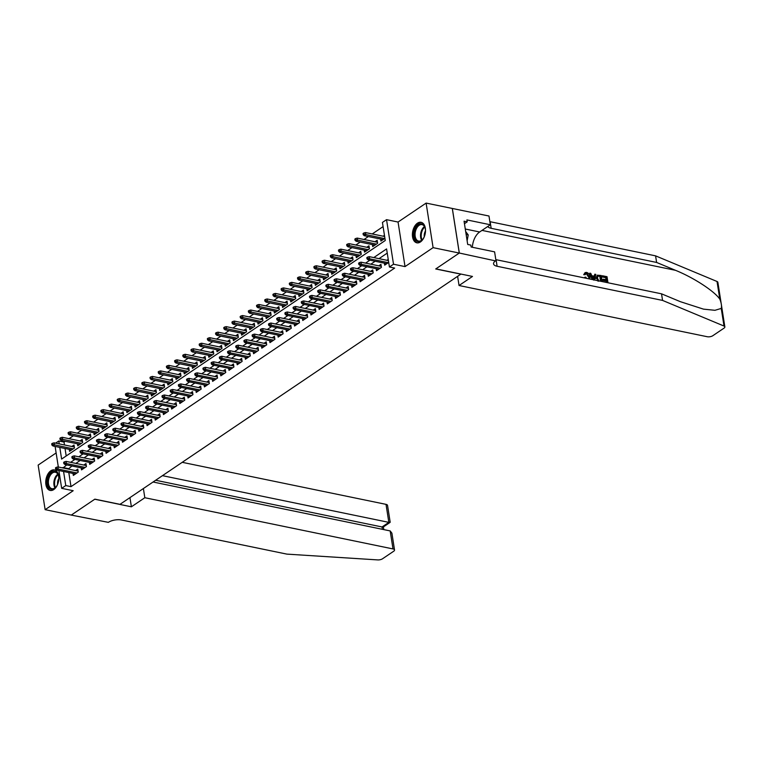 <?xml version="1.0" encoding="UTF-8"?>
<svg xmlns="http://www.w3.org/2000/svg" width="763" height="763" viewBox="0 0 763 763"><rect width="100%" height="100%" fill="white"/><g stroke="black" fill="none" stroke-linecap="round" stroke-linejoin="round"><path stroke-width="1.14" d="M417.485 223.168A10.472 6.342 -78.3 0 0 412.401 234.146A10.472 6.342 -78.3 0 0 416.836 242.825A10.472 6.342 -78.3 0 0 420.423 241.957A10.472 6.342 -78.3 0 0 425.506 230.989A10.472 6.342 -78.3 0 0 421.071 222.31A10.472 6.342 -78.3 0 0 417.485 223.168M50.816 470.79A10.472 6.342 -78.3 0 0 45.742 481.768A10.472 6.342 -78.3 0 0 50.177 490.447A10.472 6.342 -78.3 0 0 53.763 489.579A10.472 6.342 -78.3 0 0 58.837 478.611A10.472 6.342 -78.3 0 0 54.411 469.932A10.472 6.342 -78.3 0 0 50.816 470.79M59.791 447.395L61.622 459.068L385.267 240.498L382.435 222.434L386.536 219.668L393.517 264.227L389.416 266.993L386.583 248.929L373.775 257.579M459.316 253.03L435.845 268.881L472.488 276.444L459.049 285.515L707.225 336.721A4.025 1.688 171.1 0 0 712.823 335.71L724.011 328.157A4.025 1.688 171.1 0 0 724.85 326.888A4.025 1.688 171.1 0 0 724.011 326.049L662.561 300.412L497.104 266.277A9.404 3.939 -8.9 0 1 493.556 263.864A9.404 3.939 -8.9 0 1 495.511 260.889L459.316 253.03L452.335 208.461L426.116 203.092L398.057 222.043L386.536 219.668M56.128 452.955L38.15 465.096L45.131 509.665L73.191 490.714L61.669 488.339L58.885 470.523M55.623 443.141L58.789 441.004L59.247 443.885M65.198 441.291L64.025 442.082L58.789 441.004M383.093 226.611L372.22 233.955M368.367 236.549L364.027 239.487M360.174 242.09L355.835 245.018M351.981 247.622L347.642 250.55M343.789 253.154L339.449 256.082M335.586 258.686L331.247 261.614M327.394 264.217L323.054 267.155M319.201 269.759L314.861 272.687M311.008 275.29L306.669 278.218M302.816 280.822L298.476 283.75M294.623 286.354L290.283 289.282M286.43 291.886L282.091 294.814M278.237 297.417L273.898 300.355M270.045 302.959L265.705 305.887M261.852 308.49L257.512 311.418M253.659 314.022L249.32 316.95M245.457 319.554L241.118 322.482M237.264 325.086L232.925 328.023M229.072 330.617L224.732 333.555M220.879 336.159L216.539 339.087M212.686 341.69L208.347 344.618M204.494 347.222L200.154 350.15M196.301 352.754L191.961 355.682M188.108 358.286L183.769 361.223M179.915 363.827L175.576 366.755M171.723 369.359L167.383 372.287M163.53 374.891L159.19 377.819M155.328 380.422L150.988 383.35M147.135 385.954L142.795 388.892M138.942 391.486L134.603 394.423M130.75 397.027L126.41 399.955M122.557 402.559L118.217 405.487M114.364 408.091L110.025 411.019M106.171 413.622L101.832 416.55M97.979 419.154L93.639 422.092M89.786 424.695L85.446 427.623M81.593 430.227L77.254 433.155M73.401 435.759L69.061 438.687M452.297 208.49L459.278 253.058L433.098 247.651L426.116 203.092M459.278 253.058L435.721 268.967L460.852 274.146L119.991 504.343L94.86 499.155L71.302 515.063L45.131 509.665M384.371 263.168L384.686 265.152L388.701 262.434M376.178 268.7L376.483 270.684L381.405 267.365L380.937 264.36L378.753 265.829M367.985 274.232L368.291 276.225L373.212 272.896L372.735 269.892L370.551 271.361M359.793 279.763L360.098 281.757L365.019 278.438L364.542 275.424L362.358 276.902M351.6 285.295L351.905 287.289L356.826 283.97L356.35 280.956L354.166 282.434M343.398 290.837L343.712 292.82L348.634 289.501L348.157 286.487L345.973 287.966M335.205 296.368L335.52 298.352L340.432 295.033L339.964 292.029L337.78 293.497M327.012 301.9L327.327 303.884L332.239 300.565L331.771 297.56L329.587 299.029M318.82 307.432L319.134 309.425L324.046 306.106L323.579 303.092L321.395 304.561M310.627 312.964L310.942 314.957L315.853 311.638L315.386 308.624L313.202 310.102M302.434 318.495L302.749 320.489L307.661 317.17L307.193 314.156L305.009 315.634M294.241 324.037L294.556 326.02L299.468 322.701L299.001 319.687L296.817 321.166M286.049 329.568L286.354 331.552L291.275 328.233L290.798 325.229L288.624 326.698M277.856 335.1L278.161 337.093L283.083 333.765L282.606 330.76L280.422 332.229M269.663 340.632L269.968 342.625L274.89 339.306L274.413 336.292L272.229 337.771M261.471 346.164L261.776 348.157L266.697 344.838L266.22 341.824L264.036 343.302M253.268 351.705L253.583 353.689L258.504 350.37L258.028 347.356L255.843 348.834M245.076 357.237L245.39 359.22L250.302 355.901L249.835 352.887L247.651 354.366M236.883 362.768L237.198 364.752L242.109 361.433L241.642 358.429L239.458 359.898M228.69 368.3L229.005 370.293L233.917 366.974L233.449 363.961L231.265 365.429M220.497 373.832L220.812 375.825L225.724 372.506L225.257 369.492L223.073 370.971M212.305 379.364L212.619 381.357L217.531 378.038L217.064 375.024L214.88 376.502M204.112 384.905L204.427 386.889L209.339 383.57L208.871 380.556L206.687 382.034M195.919 390.437L196.225 392.42L201.146 389.101L200.669 386.097L198.494 387.566M187.727 395.968L188.032 397.962L192.953 394.633L192.476 391.629L190.292 393.098M179.534 401.5L179.839 403.493L184.76 400.174L184.284 397.161L182.099 398.639M171.341 407.032L171.646 409.025L176.568 405.706L176.091 402.692L173.907 404.171M163.139 412.573L163.454 414.557L168.375 411.238L167.898 408.224L165.714 409.702M154.946 418.105L155.261 420.089L160.173 416.77L159.705 413.756L157.521 415.234M146.754 423.637L147.068 425.62L151.98 422.301L151.513 419.297L149.329 420.766M138.561 429.168L138.876 431.162L143.787 427.843L143.32 424.829L141.136 426.298M130.368 434.7L130.683 436.694L135.595 433.374L135.127 430.361L132.943 431.839M122.175 440.232L122.49 442.225L127.402 438.906L126.935 435.892L124.751 437.371M113.983 445.773L114.297 447.757L119.209 444.438L118.742 441.424L116.558 442.902M105.79 451.305L106.095 453.289L111.017 449.97L110.54 446.965L108.365 448.434M97.597 456.837L97.902 458.83L102.824 455.501L102.347 452.497L100.163 453.966M89.405 462.368L89.71 464.362L94.631 461.043L94.154 458.029L91.97 459.507M81.212 467.9L81.517 469.894L86.438 466.575L85.961 463.561L83.777 465.039M69.242 449.35L69.557 451.334L74.469 448.015L74.001 445.01L71.817 446.479M77.435 443.818L77.75 445.802L82.662 442.483L82.194 439.469L80.01 440.947M85.628 438.286L85.942 440.27L90.854 436.951L90.387 433.937L88.203 435.415M93.82 432.745L94.135 434.738L99.047 431.419L98.58 428.405L96.396 429.884M102.013 427.213L102.328 429.207L107.24 425.888L106.772 422.874L104.588 424.352M110.206 421.681L110.521 423.675L115.432 420.346L114.965 417.342L112.781 418.811M118.399 416.15L118.713 418.134L123.635 414.814L123.158 411.81L120.974 413.279M126.601 410.618L126.906 412.602L131.827 409.283L131.35 406.269L129.166 407.747M134.793 405.077L135.099 407.07L140.02 403.751L139.543 400.737L137.359 402.215M142.986 399.545L143.291 401.538L148.213 398.219L147.736 395.205L145.561 396.684M151.179 394.013L151.484 396.007L156.405 392.687L155.938 389.674L153.754 391.142M159.372 388.481L159.686 390.465L164.598 387.146L164.131 384.142L161.947 385.611M167.564 382.95L167.879 384.934L172.791 381.614L172.324 378.61L170.139 380.079M175.757 377.418L176.072 379.402L180.984 376.083L180.516 373.069L178.332 374.547M183.95 371.877L184.264 373.87L189.176 370.551L188.709 367.537L186.525 369.015M192.142 366.345L192.457 368.338L197.369 365.019L196.902 362.005L194.718 363.484M200.335 360.813L200.65 362.806L205.571 359.478L205.094 356.474L202.91 357.942M208.528 355.281L208.843 357.265L213.764 353.946L213.287 350.942L211.103 352.411M216.73 349.75L217.035 351.733L221.957 348.414L221.48 345.401L219.296 346.879M224.923 344.208L225.228 346.202L230.149 342.883L229.673 339.869L227.488 341.347M233.116 338.677L233.421 340.67L238.342 337.351L237.865 334.337L235.691 335.815M241.308 333.145L241.623 335.138L246.535 331.819L246.067 328.805L243.883 330.274M249.501 327.613L249.816 329.606L254.728 326.278L254.26 323.274L252.076 324.742M257.694 322.081L258.008 324.065L262.92 320.746L262.453 317.742L260.269 319.211M265.886 316.55L266.201 318.533L271.113 315.214L270.646 312.201L268.462 313.679M274.079 311.008L274.394 313.002L279.306 309.683L278.838 306.669L276.654 308.147M282.272 305.477L282.587 307.47L287.498 304.151L287.031 301.137L284.847 302.615M290.465 299.945L290.779 301.938L295.701 298.619L295.224 295.605L293.04 297.074M298.657 294.413L298.972 296.397L303.893 293.078L303.416 290.074L301.232 291.542M306.86 288.881L307.165 290.865L312.086 287.546L311.609 284.532L309.425 286.011M315.052 283.35L315.357 285.333L320.279 282.014L319.802 279L317.618 280.479M323.245 277.808L323.55 279.802L328.471 276.483L327.995 273.469L325.82 274.947M331.438 272.277L331.752 274.27L336.664 270.951L336.197 267.937L334.013 269.415M339.63 266.745L339.945 268.738L344.857 265.41L344.39 262.405L342.206 263.874M347.823 261.213L348.138 263.197L353.05 259.878L352.582 256.873L350.398 258.342M356.016 255.681L356.331 257.665L361.242 254.346L360.775 251.332L358.591 252.811M364.209 250.14L364.523 252.133L369.435 248.814L368.968 245.8L366.784 247.279M372.401 244.608L372.716 246.602L377.628 243.283L377.16 240.269L374.976 241.747M64.025 442.082L64.483 444.972M65.027 448.482L66.2 455.978M380.594 239.077L380.909 241.07L384.934 238.352M384.457 235.338L383.169 236.206M68.804 472.564L71.007 486.651L394.652 268.08L389.416 266.993M387.242 253.106L379.011 258.657M375.158 261.261L370.818 264.198M366.965 266.802L362.625 269.73M358.772 272.334L354.433 275.262M350.579 277.866L346.24 280.794M342.387 283.397L338.047 286.325M334.194 288.929L329.854 291.867M326.001 294.461L321.662 297.398M317.799 300.002L313.459 302.93M309.606 305.534L305.267 308.462M301.414 311.066L297.074 313.994M293.221 316.597L288.881 319.525M285.028 322.129L280.689 325.067M276.835 327.67L272.496 330.598M268.643 333.202L264.303 336.13M260.45 338.734L256.11 341.662M252.257 344.266L247.918 347.194M244.065 349.797L239.725 352.735M235.872 355.329L231.532 358.267M227.67 360.87L223.33 363.798M219.477 366.402L215.137 369.33M211.284 371.934L206.945 374.862M203.092 377.466L198.752 380.394M194.899 382.997L190.559 385.935M186.706 388.539L182.367 391.467M178.513 394.07L174.174 396.998M170.321 399.602L165.981 402.53M162.128 405.134L157.788 408.062M153.935 410.666L149.596 413.603M145.733 416.197L141.403 419.135M137.54 421.739L133.201 424.667M129.348 427.27L125.008 430.198M121.155 432.802L116.815 435.73M112.962 438.334L108.623 441.262M104.769 443.866L100.43 446.803M96.577 449.407L92.237 452.335M88.384 454.939L84.044 457.867M80.191 460.471L75.852 463.399M71.999 466.002L68.25 469.054M73.01 473.441L73.324 475.425L78.246 472.106L77.769 469.092L75.585 470.571M388.233 259.43L386.946 260.297M398.057 222.043L405.029 266.602L433.098 247.651M405.029 266.602L393.517 264.227M71.007 486.651L65.771 485.564L61.669 488.339M58.331 467.013L55.108 446.431M66.763 464.925L63.014 467.977M63.567 471.486L65.771 485.564M369.921 260.183L365.582 263.111M361.729 265.715L357.389 268.652M353.536 271.246L349.196 274.184M345.343 276.788L341.004 279.716M337.151 282.32L332.811 285.248M328.958 287.851L324.618 290.779M320.765 293.383L316.426 296.311M312.563 298.915L308.223 301.852M304.37 304.456L300.031 307.384M296.178 309.988L291.838 312.916M287.985 315.52L283.645 318.448M279.792 321.051L275.453 323.979M271.599 326.583L267.26 329.521M263.407 332.115L259.067 335.052M255.214 337.656L250.874 340.584M247.021 343.188L242.682 346.116M238.829 348.72L234.489 351.648M230.636 354.251L226.296 357.179M222.434 359.783L218.094 362.721M214.241 365.324L209.901 368.252M206.048 370.856L201.709 373.784M197.855 376.388L193.516 379.316M189.663 381.92L185.323 384.848M181.47 387.451L177.13 390.389M173.277 392.983L168.938 395.921M165.085 398.524L160.745 401.452M156.892 404.056L152.552 406.984M148.699 409.588L144.36 412.516M140.506 415.12L136.167 418.048M132.304 420.651L127.965 423.589M124.111 426.193L119.772 429.121M115.919 431.724L111.579 434.652M107.726 437.256L103.386 440.184M99.533 442.788L95.194 445.716M91.341 448.32L87.001 451.257M83.148 453.851L78.808 456.789M74.955 459.393L70.616 462.321M68.174 468.577L62.938 467.5M78.084 471.086L57.893 466.918L58.236 469.083L76.987 472.955M56.472 468.549L56.281 467.337L55.461 467.891L55.651 469.102L56.472 468.549L58.236 469.083L56.758 470.084L75.508 473.947M57.893 466.918L56.281 467.337M55.651 469.102L56.758 470.084M52.513 443.255L51.693 443.808L51.874 445.01L52.695 444.457L52.513 443.255L54.125 442.836L54.459 445.001L52.99 445.993L71.732 449.865M52.695 444.457L73.21 448.863M54.125 442.836L74.307 446.994M52.99 445.993L51.874 445.01M58.341 482.149A9.061 5.484 101.7 0 1 56.996 485.535A9.061 5.484 101.7 0 1 56.023 486.975A9.061 5.484 101.7 0 1 48.584 487.061A9.061 5.484 101.7 0 1 49.261 475.187A9.061 5.484 101.7 0 1 58.398 475.435A9.061 5.484 101.7 0 1 58.627 480.785M58.465 475.673A8.393 5.074 -78.3 0 0 55.346 472.249A8.393 5.074 -78.3 0 0 50.072 475.683A8.393 5.074 -78.3 0 0 51.96 488.692A8.393 5.074 -78.3 0 0 56.176 486.775M58.808 478.535A5.98 3.615 -78.3 0 0 58.751 478.639A5.98 3.615 -78.3 0 0 57.616 484.286M55.108 470.142A10.405 6.295 -78.3 0 0 48.689 474.424A10.405 6.295 -78.3 0 0 50.902 490.523M425.01 234.527A9.061 5.484 101.7 0 1 423.656 237.913A9.061 5.484 101.7 0 1 422.683 239.353A9.061 5.484 101.7 0 1 415.244 239.439A9.061 5.484 101.7 0 1 415.921 227.565A9.061 5.484 101.7 0 1 425.067 227.813A9.061 5.484 101.7 0 1 425.287 233.163M425.134 228.051A8.393 5.074 -78.3 0 0 422.015 224.627A8.393 5.074 -78.3 0 0 416.732 228.061A8.393 5.074 -78.3 0 0 418.62 241.07A8.393 5.074 -78.3 0 0 422.836 239.153M425.468 230.912A5.98 3.615 -78.3 0 0 425.411 231.017A5.98 3.615 -78.3 0 0 424.285 236.664M421.767 222.519A10.405 6.295 -78.3 0 0 415.349 226.802A10.405 6.295 -78.3 0 0 417.561 242.901M467.128 240.793L468.224 234.928L465.678 231.532M466.145 234.499L468.224 234.928M143.387 488.539L144.827 497.724L393.002 548.931L390.179 530.924L153.077 482.006M390.179 530.924L391.896 533.165L394.528 549.97A4.025 1.688 171.1 0 1 393.689 551.239L382.501 558.793A4.025 1.688 171.1 0 1 377.723 559.908L286.878 554.119L121.431 519.985A9.404 3.939 171.1 0 0 108.365 522.35L71.264 515.092L94.746 499.24L131.389 506.804L144.827 497.724M129.948 497.619L131.389 506.804M162.462 475.664L388.844 522.369L386.021 504.362A4.025 1.688 -8.9 0 1 387.547 505.402L390.179 522.207L388.844 522.369L382.044 526.966L155.662 480.261M182.223 462.321L386.021 504.362M394.528 549.97A4.025 1.688 171.1 0 0 393.002 548.931M390.093 522.397L383.293 526.985L382.044 526.966L382.416 529.322M607.09 282.587L606.785 280.689L603.485 280.011L603.352 279.182L606.661 279.859L606.27 277.36L602.064 276.006A17.492 10.587 -78.3 0 0 602.074 276.921L605.784 277.684A17.492 10.587 -78.3 0 0 605.927 279.706M603.352 279.182L602.703 279.62A17.492 10.587 -78.3 0 0 602.837 280.45L606.137 281.127A17.492 10.587 -78.3 0 0 606.432 282.453M597.286 275.176L595.979 278.543L597.286 275.176L601.225 275.51L602.169 281.576M584.344 274.27L585.107 272.582L583.724 274.68L585.269 274.69L583.724 274.68M586.27 273.564L588.492 277.017L589.15 276.568L586.747 273.24L586.27 273.564M662.561 300.412L661.531 293.822L680.367 301.681L703.505 309.139L714.931 310.303L721.245 308.433C721.865 306.106 721.378 302.997 719.786 299.106C714.349 291.104 693.414 277.503 675.455 270.302L656.609 262.443L491.162 228.309A9.404 3.939 -8.9 0 1 487.815 226.468M592.851 279.649L589.809 273.154L590.753 273.345L591.811 275.72L594.491 276.273L594.863 274.194L593.881 276.683M589.809 273.154L592.021 279.477M656.609 262.443L655.579 255.853L490.132 221.718A9.404 3.939 -8.9 0 1 489.865 221.661M495.816 259.63A9.404 3.939 -8.9 0 0 496.074 259.687L661.531 293.822M719.786 299.106L717.029 281.49L655.579 255.853M495.969 260.593L494.596 251.857L471.143 247.021L470.838 245.095L467.7 244.446L464.057 221.194L467.204 221.842L466.899 219.916L490.351 224.761L488.988 216.024L452.335 208.461M459.049 285.515L457.619 276.33M472.364 247.269A15.107 9.137 101.7 0 1 479.66 231.981L490.351 224.761M717.029 281.49A4.025 1.688 -8.9 0 1 717.869 282.32L724.85 326.888M464.448 223.702L467.204 221.842M586.747 273.24L585.803 273.373L585.269 274.69M588.731 278.8L589.15 276.568M585.412 278.114L584.963 277.207L585.812 277.169L586.509 278.342M584.963 277.207L584.363 277.608M585.107 272.582L586.537 272.391C588.492 272.982 589.665 274.432 590.037 276.75L589.809 279.02M594.863 274.194L595.798 274.394L594.654 280.021M594.024 278.915L594.358 277.055L592.212 276.607L593.805 280.164L594.024 278.915L593.433 279.325M594.358 277.055L593.414 279.334M592.498 277.236L593.709 277.494M598.087 281.251L596.637 278.094M601.282 281.394L600.471 276.158L599.174 275.891L597.772 276.101L597.524 278.295L599.003 281.089M600.471 276.158L599.976 276.492A17.492 10.587 -78.3 0 0 600.634 281.261M599.174 275.891L598.688 276.225L599.976 276.492M602.427 275.758L607.024 276.702L607.968 282.768M602.56 276.597L602.074 276.921M606.27 277.36L605.784 277.684M603.485 280.011L602.837 280.45M606.785 280.689L606.137 281.127M86.276 465.554L66.085 461.386L66.429 463.551L85.179 467.423M64.664 463.017L64.473 461.806L63.653 462.359L63.844 463.57L64.664 463.017L66.429 463.551L64.95 464.553L83.701 468.415M66.085 461.386L64.473 461.806M63.844 463.57L64.95 464.553M94.469 460.013L74.278 455.854L74.621 458.019L93.372 461.892M72.857 457.476L72.666 456.274L71.846 456.827L72.037 458.029L72.857 457.476L74.621 458.019L73.143 459.021L91.894 462.883M74.278 455.854L72.666 456.274M72.037 458.029L73.143 459.021M102.662 454.481L82.471 450.323L82.814 452.488L101.565 456.36M81.05 451.944L80.859 450.742L80.039 451.295L80.229 452.497L81.05 451.944L82.814 452.488L81.336 453.48L100.087 457.352M82.471 450.323L80.859 450.742M80.229 452.497L81.336 453.48M110.854 448.949L90.673 444.781L91.007 446.956L109.758 450.819M89.242 446.412L89.052 445.211L88.231 445.764L88.422 446.965L89.242 446.412L91.007 446.956L89.538 447.948L108.279 451.82M90.673 444.781L89.052 445.211M88.422 446.965L89.538 447.948M60.706 437.724L59.886 438.277L60.067 439.478L60.887 438.925L60.706 437.724L62.318 437.294L62.652 439.469L61.183 440.461L79.934 444.333M60.887 438.925L81.403 443.332M62.318 437.294L82.499 441.462M61.183 440.461L60.067 439.478M68.899 432.182L68.079 432.735L68.269 433.947L69.08 433.394L68.899 432.182L70.511 431.763L70.845 433.928L69.376 434.929L88.127 438.801M69.08 433.394L89.595 437.8M70.511 431.763L90.692 435.931M69.376 434.929L68.269 433.947M77.092 426.651L76.271 427.204L76.462 428.415L77.282 427.862L77.092 426.651L78.703 426.231L79.047 428.396L77.568 429.397L96.319 433.26M77.282 427.862L97.788 432.268M78.703 426.231L98.894 430.399M77.568 429.397L76.462 428.415M85.284 421.119L84.464 421.672L84.655 422.874L85.475 422.32L85.284 421.119L86.896 420.699L87.24 422.864L85.761 423.866L104.512 427.728M85.475 422.32L105.99 426.736M86.896 420.699L107.087 424.867M85.761 423.866L84.655 422.874M119.047 443.417L98.866 439.25L99.2 441.424L117.95 445.287M97.435 440.88L97.244 439.679L96.434 440.232L96.615 441.434L97.435 440.88L99.2 441.424L97.731 442.416L116.472 446.288M98.866 439.25L97.244 439.679M96.615 441.434L97.731 442.416M93.477 415.587L92.657 416.14L92.848 417.342L93.668 416.789L93.477 415.587L95.089 415.167L95.432 417.332L93.954 418.324L112.705 422.197M93.668 416.789L114.183 421.205M95.089 415.167L115.28 419.326M93.954 418.324L92.848 417.342M127.24 437.886L107.058 433.718L107.392 435.883L126.143 439.755M105.628 435.349L105.447 434.137L104.626 434.691L104.808 435.902L105.628 435.349L107.392 435.883L105.923 436.884L124.674 440.747M107.058 433.718L105.447 434.137M104.808 435.902L105.923 436.884M101.67 410.055L100.85 410.608L101.04 411.81L101.861 411.257L101.67 410.055L103.282 409.626L103.625 411.801L102.147 412.793L120.897 416.665M101.861 411.257L122.376 415.663M103.282 409.626L123.472 413.794M102.147 412.793L101.04 411.81M135.433 432.354L115.251 428.186L115.585 430.351L134.336 434.223M113.821 429.807L113.639 428.606L112.819 429.159L113.01 430.361L113.821 429.807L115.585 430.351L114.116 431.353L132.867 435.215M115.251 428.186L113.639 428.606M113.01 430.361L114.116 431.353M109.862 404.524L109.042 405.077L109.233 406.278L110.053 405.725L109.862 404.524L111.474 404.094L111.818 406.269L110.339 407.261L129.09 411.133M110.053 405.725L130.568 410.132M111.474 404.094L131.665 408.262M110.339 407.261L109.233 406.278M143.625 426.813L123.444 422.654L123.787 424.819L142.528 428.692M122.023 424.276L121.832 423.074L121.012 423.627L121.203 424.829L122.023 424.276L123.787 424.819L122.309 425.811L141.06 429.683M123.444 422.654L121.832 423.074M121.203 424.829L122.309 425.811M118.055 398.982L117.235 399.535L117.426 400.747L118.246 400.194L118.055 398.982L119.667 398.563L120.01 400.728L118.532 401.729L137.283 405.592M118.246 400.194L138.761 404.6M119.667 398.563L139.858 402.73M118.532 401.729L117.426 400.747M151.827 421.281L131.637 417.123L131.98 419.288L150.721 423.15M130.215 418.744L130.025 417.542L129.205 418.095L129.395 419.297L130.215 418.744L131.98 419.288L130.502 420.279L149.252 424.152M131.637 417.123L130.025 417.542M129.395 419.297L130.502 420.279M126.248 393.45L125.428 394.004L125.618 395.205L126.439 394.652L126.248 393.45L127.869 393.031L128.203 395.196L126.725 396.197L145.475 400.06M126.439 394.652L146.954 399.068M127.869 393.031L148.051 397.199M126.725 396.197L125.618 395.205M160.02 415.749L139.829 411.581L140.173 413.756L158.923 417.619M138.408 413.212L138.217 412.01L137.397 412.564L137.588 413.765L138.408 413.212L140.173 413.756L138.694 414.748L157.445 418.62M139.829 411.581L138.217 412.01M137.588 413.765L138.694 414.748M134.441 387.919L133.63 388.472L133.811 389.674L134.631 389.12L134.441 387.919L136.062 387.499L136.396 389.664L134.927 390.656L153.668 394.528M134.631 389.12L155.147 393.536M136.062 387.499L156.243 391.657M134.927 390.656L133.811 389.674M168.213 410.217L148.022 406.05L148.365 408.215L167.116 412.087M146.601 407.68L146.41 406.469L145.59 407.022L145.781 408.234L146.601 407.68L148.365 408.215L146.887 409.216L165.638 413.079M148.022 406.05L146.41 406.469M145.781 408.234L146.887 409.216M142.643 382.387L141.823 382.94L142.004 384.142L142.824 383.589L142.643 382.387L144.255 381.967L144.588 384.132L143.12 385.124L161.87 388.996M142.824 383.589L163.339 387.995M144.255 381.967L164.436 386.126M143.12 385.124L142.004 384.142M176.406 404.686L156.215 400.518L156.558 402.683L175.309 406.555M154.794 402.149L154.603 400.937L153.783 401.491L153.973 402.702L154.794 402.149L156.558 402.683L155.08 403.684L173.83 407.547M156.215 400.518L154.603 400.937M153.973 402.702L155.08 403.684M150.836 376.855L150.015 377.408L150.197 378.61L151.017 378.057L150.836 376.855L152.447 376.426L152.781 378.601L151.312 379.592L170.063 383.465M151.017 378.057L171.532 382.463M152.447 376.426L172.629 380.594M151.312 379.592L150.197 378.61M184.598 399.144L164.407 394.986L164.751 397.151L183.501 401.023M162.986 396.607L162.796 395.406L161.975 395.959L162.166 397.161L162.986 396.607L164.751 397.151L163.272 398.152L182.023 402.015M164.407 394.986L162.796 395.406M162.166 397.161L163.272 398.152M159.028 371.314L158.208 371.867L158.399 373.078L159.209 372.525L159.028 371.314L160.64 370.894L160.983 373.069L159.505 374.061L178.256 377.933M159.209 372.525L179.725 376.932M160.64 370.894L180.821 375.062M159.505 374.061L158.399 373.078M192.791 393.613L172.6 389.454L172.943 391.619L191.694 395.492M171.179 391.076L170.988 389.874L170.168 390.427L170.359 391.629L171.179 391.076L172.943 391.619L171.465 392.611L190.216 396.483M172.6 389.454L170.988 389.874M170.359 391.629L171.465 392.611M167.221 365.782L166.401 366.335L166.592 367.547L167.412 366.993L167.221 365.782L168.833 365.363L169.176 367.528L167.698 368.529L186.449 372.392M167.412 366.993L187.917 371.4M168.833 365.363L189.024 369.53M167.698 368.529L166.592 367.547M200.984 388.081L180.802 383.913L181.136 386.088L199.887 389.95M179.372 385.544L179.181 384.342L178.361 384.895L178.552 386.097L179.372 385.544L181.136 386.088L179.667 387.079L198.409 390.952M180.802 383.913L179.181 384.342M178.552 386.097L179.667 387.079M175.414 360.25L174.593 360.804L174.784 362.005L175.604 361.452L175.414 360.25L177.026 359.831L177.369 361.996L175.891 362.997L194.641 366.86M175.604 361.452L196.12 365.868M177.026 359.831L197.216 363.999M175.891 362.997L174.784 362.005M209.176 382.549L188.995 378.381L189.329 380.556L208.08 384.418M187.564 380.012L187.374 378.81L186.563 379.364L186.744 380.565L187.564 380.012L189.329 380.556L187.86 381.548L206.601 385.42M188.995 378.381L187.374 378.81M186.744 380.565L187.86 381.548M183.606 354.719L182.786 355.272L182.977 356.474L183.797 355.92L183.606 354.719L185.218 354.299L185.562 356.464L184.083 357.456L202.834 361.328M183.797 355.92L204.312 360.336M185.218 354.299L205.409 358.457M184.083 357.456L182.977 356.474M217.369 377.017L197.188 372.849L197.522 375.014L216.272 378.887M195.757 374.48L195.576 373.269L194.756 373.822L194.937 375.034L195.757 374.48L197.522 375.014L196.053 376.016L214.804 379.879M197.188 372.849L195.576 373.269M194.937 375.034L196.053 376.016M191.799 349.187L190.979 349.74L191.17 350.942L191.99 350.389L191.799 349.187L193.411 348.758L193.754 350.932L192.276 351.924L211.027 355.796M191.99 350.389L212.505 354.795M193.411 348.758L213.602 352.926M192.276 351.924L191.17 350.942M225.562 371.486L205.381 367.318L205.714 369.483L224.465 373.355M203.95 368.939L203.769 367.737L202.948 368.291L203.139 369.492L203.95 368.939L205.714 369.483L204.246 370.484L222.996 374.347M205.381 367.318L203.769 367.737M203.139 369.492L204.246 370.484M199.992 343.655L199.172 344.208L199.362 345.41L200.183 344.857L199.992 343.655L201.604 343.226L201.947 345.401L200.469 346.392L219.219 350.265M200.183 344.857L220.698 349.263M201.604 343.226L221.795 347.394M200.469 346.392L199.362 345.41M233.764 365.944L213.573 361.786L213.917 363.951L232.658 367.823M212.152 363.407L211.961 362.206L211.141 362.759L211.332 363.961L212.152 363.407L213.917 363.951L212.438 364.943L231.189 368.815M213.573 361.786L211.961 362.206M211.332 363.961L212.438 364.943M208.185 338.114L207.364 338.667L207.555 339.878L208.375 339.325L208.185 338.114L209.796 337.694L210.14 339.859L208.661 340.861L227.412 344.723M208.375 339.325L228.89 343.731M209.796 337.694L229.987 341.862M208.661 340.861L207.555 339.878M241.957 360.413L221.766 356.254L222.109 358.419L240.85 362.282M220.345 357.876L220.154 356.674L219.334 357.227L219.525 358.429L220.345 357.876L222.109 358.419L220.631 359.411L239.382 363.283M221.766 356.254L220.154 356.674M219.525 358.429L220.631 359.411M216.377 332.582L215.557 333.135L215.748 334.347L216.568 333.784L216.377 332.582L217.999 332.163L218.332 334.328L216.864 335.329L235.605 339.192M216.568 333.784L237.083 338.2M217.999 332.163L238.18 336.33M216.864 335.329L215.748 334.347M250.15 354.881L229.959 350.713L230.302 352.887L249.053 356.75M228.538 352.344L228.347 351.142L227.527 351.695L227.717 352.897L228.538 352.344L230.302 352.887L228.824 353.879L247.574 357.752M229.959 350.713L228.347 351.142M227.717 352.897L228.824 353.879M224.57 327.05L223.759 327.604L223.941 328.805L224.761 328.252L224.57 327.05L226.191 326.631L226.525 328.796L225.056 329.797L243.798 333.66M224.761 328.252L245.276 332.668M226.191 326.631L246.373 330.789M225.056 329.797L223.941 328.805M258.342 349.349L238.151 345.181L238.495 347.346L257.245 351.218M236.73 346.812L236.54 345.601L235.719 346.154L235.91 347.365L236.73 346.812L238.495 347.346L237.016 348.348L255.767 352.22M238.151 345.181L236.54 345.601M235.91 347.365L237.016 348.348M232.772 321.519L231.952 322.072L232.133 323.274L232.953 322.72L232.772 321.519L234.384 321.099L234.718 323.264L233.249 324.256L252 328.128M232.953 322.72L253.469 327.127M234.384 321.099L254.565 325.257M233.249 324.256L232.133 323.274M266.535 343.817L246.344 339.649L246.687 341.814L265.438 345.687M244.923 341.28L244.732 340.069L243.912 340.622L244.103 341.834L244.923 341.28L246.687 341.814L245.209 342.816L263.96 346.679M246.344 339.649L244.732 340.069M244.103 341.834L245.209 342.816M240.965 315.987L240.145 316.54L240.335 317.742L241.146 317.189L240.965 315.987L242.577 315.558L242.911 317.732L241.442 318.724L260.193 322.596M241.146 317.189L261.661 321.595M242.577 315.558L262.758 319.726M241.442 318.724L240.335 317.742M274.728 338.286L254.537 334.118L254.88 336.283L273.631 340.155M253.116 335.739L252.925 334.537L252.105 335.091L252.295 336.292L253.116 335.739L254.88 336.283L253.402 337.284L272.153 341.147M254.537 334.118L252.925 334.537M252.295 336.292L253.402 337.284M249.158 310.446L248.337 311.008L248.528 312.21L249.348 311.657L249.158 310.446L250.769 310.026L251.113 312.201L249.635 313.192L268.385 317.065M249.348 311.657L269.854 316.063M250.769 310.026L270.951 314.194M249.635 313.192L248.528 312.21M282.92 332.744L262.739 328.586L263.073 330.751L281.824 334.623M261.308 330.207L261.118 329.006L260.297 329.559L260.488 330.76L261.308 330.207L263.073 330.751L261.595 331.743L280.345 335.615M262.739 328.586L261.118 329.006M260.488 330.76L261.595 331.743M291.113 327.213L270.932 323.045L271.266 325.219L290.016 329.082M269.501 324.676L269.31 323.474L268.5 324.027L268.681 325.229L269.501 324.676L271.266 325.219L269.797 326.211L288.538 330.083M270.932 323.045L269.31 323.474M268.681 325.229L269.797 326.211M299.306 321.681L279.124 317.513L279.458 319.687L298.209 323.55M277.694 319.144L277.513 317.942L276.692 318.495L276.874 319.697L277.694 319.144L279.458 319.687L277.99 320.679L296.731 324.552M279.124 317.513L277.513 317.942M276.874 319.697L277.99 320.679M257.35 304.914L256.53 305.467L256.721 306.678L257.541 306.125L257.35 304.914L258.962 304.494L259.306 306.659L257.827 307.661L276.578 311.523M257.541 306.125L278.047 310.531M258.962 304.494L279.153 308.662M257.827 307.661L256.721 306.678M265.543 299.382L264.723 299.935L264.914 301.137L265.734 300.584L265.543 299.382L267.155 298.962L267.498 301.127L266.02 302.129L284.771 305.992M265.734 300.584L286.249 305M267.155 298.962L287.346 303.13M266.02 302.129L264.914 301.137M273.736 293.85L272.916 294.404L273.106 295.605L273.927 295.052L273.736 293.85L275.348 293.431L275.691 295.596L274.213 296.588L292.963 300.46M273.927 295.052L294.442 299.468M275.348 293.431L295.539 297.589M274.213 296.588L273.106 295.605M307.499 316.149L287.317 311.981L287.651 314.146L306.402 318.018M285.887 313.612L285.705 312.401L284.885 312.954L285.066 314.165L285.887 313.612L287.651 314.146L286.182 315.148L304.933 319.01M287.317 311.981L285.705 312.401M285.066 314.165L286.182 315.148M281.929 288.319L281.108 288.872L281.299 290.074L282.119 289.52L281.929 288.319L283.54 287.899L283.884 290.064L282.405 291.056L301.156 294.928M282.119 289.52L302.634 293.927M283.54 287.899L303.731 292.057M282.405 291.056L281.299 290.074M315.691 310.617L295.51 306.449L295.844 308.614L314.594 312.487M294.079 308.071L293.898 306.869L293.078 307.422L293.269 308.634L294.079 308.071L295.844 308.614L294.375 309.616L313.126 313.479M295.51 306.449L293.898 306.869M293.269 308.634L294.375 309.616M290.121 282.787L289.301 283.34L289.492 284.542L290.312 283.989L290.121 282.787L291.733 282.358L292.076 284.532L290.598 285.524L309.349 289.396M290.312 283.989L310.827 288.395M291.733 282.358L311.924 286.526M290.598 285.524L289.492 284.542M323.894 305.076L303.703 300.918L304.046 303.083L322.787 306.955M302.282 302.539L302.091 301.337L301.271 301.89L301.461 303.092L302.282 302.539L304.046 303.083L302.568 304.075L321.318 307.947M303.703 300.918L302.091 301.337M301.461 303.092L302.568 304.075M298.314 277.246L297.494 277.799L297.684 279.01L298.505 278.457L298.314 277.246L299.926 276.826L300.269 278.991L298.791 279.992L317.542 283.855M298.505 278.457L319.02 282.863M299.926 276.826L320.117 280.994M298.791 279.992L297.684 279.01M332.086 299.544L311.895 295.386L312.239 297.551L330.98 301.414M310.474 297.007L310.283 295.806L309.463 296.359L309.654 297.56L310.474 297.007L312.239 297.551L310.76 298.543L329.511 302.415M311.895 295.386L310.283 295.806M309.654 297.56L310.76 298.543M306.507 271.714L305.686 272.267L305.877 273.478L306.697 272.925L306.507 271.714L308.128 271.294L308.462 273.459L306.993 274.461L325.734 278.323M306.697 272.925L327.213 277.331M308.128 271.294L328.309 275.462M306.993 274.461L305.877 273.478M340.279 294.013L320.088 289.845L320.431 292.019L339.182 295.882M318.667 291.476L318.476 290.274L317.656 290.827L317.847 292.029L318.667 291.476L320.431 292.019L318.953 293.011L337.704 296.883M320.088 289.845L318.476 290.274M317.847 292.029L318.953 293.011M314.699 266.182L313.889 266.735L314.07 267.937L314.89 267.384L314.699 266.182L316.321 265.762L316.655 267.927L315.186 268.929L333.927 272.792M314.89 267.384L335.405 271.8M316.321 265.762L336.502 269.921M315.186 268.929L314.07 267.937M348.472 288.481L328.281 284.313L328.624 286.487L347.375 290.35M326.86 285.944L326.669 284.733L325.849 285.295L326.039 286.497L326.86 285.944L328.624 286.487L327.146 287.479L345.897 291.352M328.281 284.313L326.669 284.733M326.039 286.497L327.146 287.479M322.902 260.65L322.081 261.204L322.263 262.405L323.083 261.852L322.902 260.65L324.513 260.231L324.847 262.396L323.378 263.388L342.129 267.26M323.083 261.852L343.598 266.268M324.513 260.231L344.695 264.389M323.378 263.388L322.263 262.405M356.664 282.949L336.473 278.781L336.817 280.946L355.568 284.818M335.052 280.412L334.862 279.201L334.041 279.754L334.232 280.965L335.052 280.412L336.817 280.946L335.339 281.948L354.089 285.81M336.473 278.781L334.862 279.201M334.232 280.965L335.339 281.948M331.094 255.119L330.274 255.672L330.465 256.873L331.276 256.32L331.094 255.119L332.706 254.689L333.04 256.864L331.571 257.856L350.322 261.728M331.276 256.32L351.791 260.727M332.706 254.689L352.887 258.857M331.571 257.856L330.465 256.873M364.857 277.417L344.666 273.249L345.01 275.414L363.76 279.287M343.245 274.871L343.054 273.669L342.234 274.222L342.425 275.424L343.245 274.871L345.01 275.414L343.531 276.416L362.282 280.279M344.666 273.249L343.054 273.669M342.425 275.424L343.531 276.416M339.287 249.587L338.467 250.14L338.658 251.342L339.478 250.789L339.287 249.587L340.899 249.158L341.242 251.332L339.764 252.324L358.515 256.196M339.478 250.789L359.983 255.195M340.899 249.158L361.08 253.326M339.764 252.324L338.658 251.342M373.05 271.876L352.868 267.718L353.202 269.883L371.953 273.755M351.438 269.339L351.247 268.137L350.427 268.69L350.618 269.892L351.438 269.339L353.202 269.883L351.724 270.875L370.475 274.747M352.868 267.718L351.247 268.137M350.618 269.892L351.724 270.875M347.48 244.046L346.66 244.599L346.85 245.81L347.67 245.257L347.48 244.046L349.092 243.626L349.435 245.791L347.957 246.792L366.707 250.655M347.67 245.257L368.176 249.663M349.092 243.626L369.282 247.794M347.957 246.792L346.85 245.81M381.242 266.344L361.061 262.176L361.395 264.351L380.146 268.214M359.631 263.807L359.44 262.606L358.629 263.159L358.81 264.36L359.631 263.807L361.395 264.351L359.926 265.343L378.667 269.215M361.061 262.176L359.44 262.606M358.81 264.36L359.926 265.343M355.672 238.514L354.852 239.067L355.043 240.269L355.863 239.716L355.672 238.514L357.284 238.094L357.628 240.259L356.149 241.261L374.9 245.123M355.863 239.716L376.378 244.131M357.284 238.094L377.475 242.262M356.149 241.261L355.043 240.269M388.415 260.603L369.254 256.645L369.588 258.819L388.338 262.682M367.823 258.276L367.642 257.074L366.822 257.627L367.003 258.829L367.823 258.276L369.588 258.819L368.119 259.811L386.86 263.683M369.254 256.645L367.642 257.074M367.003 258.829L368.119 259.811M363.865 232.982L363.045 233.535L363.236 234.737L364.056 234.184L363.865 232.982L365.477 232.562L365.82 234.727L364.342 235.719L383.093 239.592M364.056 234.184L384.571 238.6M365.477 232.562L384.647 236.511M364.342 235.719L363.236 234.737M54.965 487.91A8.393 5.074 101.7 0 1 55.527 476.808A8.393 5.074 101.7 0 1 57.797 474.157M58.093 474.71A8.116 4.912 -78.3 0 0 56.166 477.066A8.116 4.912 -78.3 0 0 55.451 487.509M421.624 240.278A8.393 5.074 101.7 0 1 422.187 229.186A8.393 5.074 101.7 0 1 424.457 226.535M424.753 227.088A8.116 4.912 -78.3 0 0 422.826 229.444A8.116 4.912 -78.3 0 0 422.111 239.887M675.455 270.302L482.006 230.397M491.162 228.309L490.132 221.718M496.074 259.687L497.104 266.277M724.011 326.049L721.245 308.433M465.277 229.014L479.66 231.981M383.818 529.608L383.398 526.918"/></g></svg>
